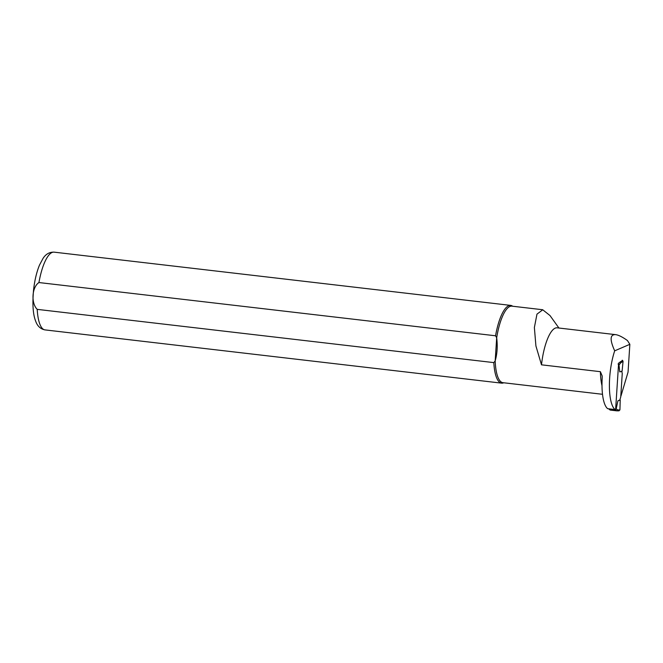 <?xml version="1.0" encoding="UTF-8"?>
<svg xmlns="http://www.w3.org/2000/svg" width="663" height="663" viewBox="0 0 663 663"><rect width="100%" height="100%" fill="white"/><g stroke="black" fill="none" stroke-linecap="round" stroke-linejoin="round"><path stroke-width="0.99" d="M620.783 396.151A1.467 0.439 -83.3 0 0 620.982 395.919L628.052 372.125L629.85 344.312L614.692 350.826A37.551 11.246 96.7 0 0 615.09 409.552L607.664 408.681A37.551 11.246 -83.3 0 1 602.186 378.175L602.195 375.996L600.388 371.686L541.497 364.824L535.911 345.937L534.378 327.514L536.964 314.154L542.74 309.787L550 315.555L558.926 328.028M542.74 309.745L511.869 306.149A38.529 11.536 96.7 0 0 496.678 337.774L495.551 335.785L38.943 282.546C31.932 287.071 30.83 303.074 37.211 309.364L493.819 362.611A39.142 11.719 96.7 0 0 501.626 383.148A39.142 11.719 96.7 0 0 503.383 382.924L503.789 382.783M493.819 362.611L495.178 360.912C497.225 353.793 497.722 346.086 496.678 337.774L495.178 360.912A38.529 11.536 96.7 0 0 502.944 382.684L602.518 394.294M622.632 360.39L618.745 363.009L618.604 365.164M621.894 371.893L621.935 371.189M615.09 409.552L615.736 409.519M629.85 344.312L627.455 340.55C622.474 336.978 618.521 335.006 615.604 334.641C609.977 334.351 609.67 339.746 614.692 350.826M512.706 306.24L512.35 306.008A39.142 11.719 96.7 0 0 510.692 305.394A39.142 11.719 96.7 0 0 495.551 335.785M615.604 334.641L557.127 327.82A37.551 11.246 96.7 0 0 541.497 364.824M620.908 362.711L619.002 364.948L619.772 371.918L622.093 371.139L623.063 361.327L620.908 362.711L620.319 361.758M608.012 408.723L615.098 409.85L616.176 408.831L617.908 400.825L620.228 400.046L619.922 409.925L618.935 410.811M616.176 408.831L615.073 409.734M615.654 409.054L618.488 365.214L619.01 364.99M617.908 400.825L619.839 399.996L620.734 396.996L622.25 373.476L621.745 371.255M616.159 408.88L617.85 409.958L616.921 410.853L610.209 410.074L609.14 409.286M622.234 360.233L623.063 361.327M611.593 409.61L611.626 409.146M619.002 364.948L618.032 363.962M600.388 371.686A38.529 11.536 96.7 0 0 602.004 385.709M37.211 309.364A39.142 11.719 96.7 0 0 45.018 329.901L501.626 383.148M45.018 329.901C40.526 329.022 37.418 326.13 35.686 321.215C32.976 314.494 32.272 304.019 33.581 289.781C34.667 280.3 36.631 272.07 39.49 265.092L43.054 258.371C45.813 254.078 49.485 251.998 54.084 252.147A39.142 11.719 96.7 0 0 38.943 282.546M617.85 409.958L619.922 409.925M616.822 410.845L615.198 409.809M609.446 409.328L610.192 410.074M54.084 252.147L510.692 305.394M615.529 409.668L615.098 409.85M619.051 410.82L616.921 410.853"/></g></svg>
